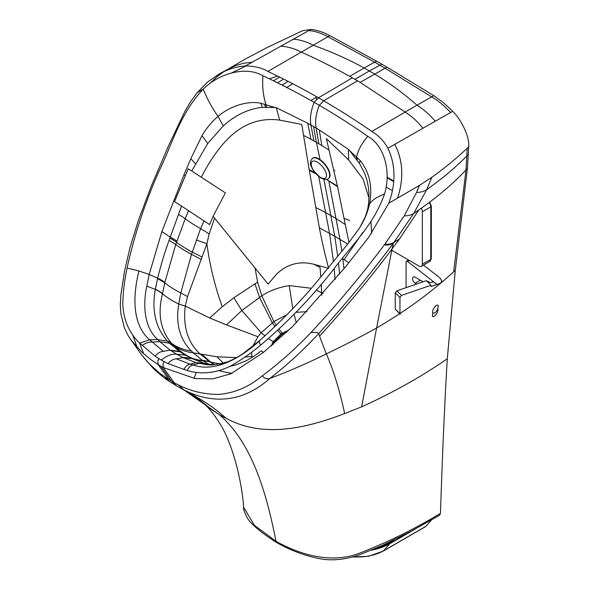 <?xml version="1.0" encoding="UTF-8"?>
<svg xmlns="http://www.w3.org/2000/svg" width="589" height="589" viewBox="0 0 589 589"><rect width="100%" height="100%" fill="white"/><g stroke="black" fill="none" stroke-linecap="round" stroke-linejoin="round"><path stroke-width="0.88" d="M438.223 305.676L437.811 308.989C435.845 312.619 434.174 313.878 432.797 312.752L432.775 312.707C431.465 310.263 437.178 302.915 438.223 305.676L437.87 305.271M315.969 96.353L316.367 99.453M387.952 148.251C395.69 165.067 395.985 183.378 388.828 203.19L419.42 185.395L431.862 177.304C444.857 167.917 456.644 158.22 467.239 148.207L468.719 146.808C469.691 135.22 459.7 117.918 452.75 111.35L443.915 103.001L433.798 95.661L387.025 67.168A1478.685 853.697 60 0 0 381.819 64.157A1478.685 853.697 -120 0 0 376.621 61.168L329.84 35.634C323.243 32.108 316.934 30.046 310.896 29.45L302.459 30.746L267.273 47.481L244.707 59.379L227.744 69.318L235.541 65.666L243.353 63.295L252.276 62.169L245.399 65.946C254.72 66.101 262.208 67.934 267.848 71.438C284.067 79.022 300.942 87.805 318.48 97.789L314.128 102.309L319.326 105.306L323.678 100.785C341.09 110.982 357.133 121.209 371.814 131.465L416.938 105.195C404.341 93.945 390.286 83.594 374.773 74.133L360.107 82.35L405.203 112.131C411.829 116.276 417.726 121.651 422.902 128.269L387.952 148.251C383.851 140.933 378.469 135.337 371.814 131.465M468.719 146.808L467.371 168.535L455.297 270.366L453.663 271.787L465.987 169.993L467.239 148.207M440.469 513.328C415.282 528.627 388.843 541.703 361.153 552.563C332.549 564.387 300.758 555.11 275.998 541.313C266 490.409 251.474 442.523 219.417 414.722L208.587 407.595L203.441 403.362C209.183 407.875 215.611 416.195 222.716 428.328C228.23 438.886 232.883 451.469 236.668 466.068C240.481 481.176 242.808 494.9 243.632 507.217L254.404 525.292L275.998 541.313L276.918 542.727C291.489 550.884 306.332 556.303 321.439 558.99C331.187 560.662 345.809 560.014 360.961 554.205L381.966 545.576L411.063 531.278L439.549 515.25L440.469 513.328C442.457 452.566 444.739 401.043 447.301 358.76L455.297 270.366M433.158 313.164L432.797 312.752M203.441 403.362L200.849 400.792M194.134 378.396L196.225 372.358M310.896 29.45A1072.032 858.35 76.7 0 0 308.82 30.547L252.276 62.169M231.492 72.992L246.136 65.916M329.84 35.634L267.848 71.438M364.135 67.978L349.711 76.349L354.931 79.316L369.362 70.96L364.149 67.993L374.67 62.206L327.889 36.695C321.233 33.131 314.872 31.077 308.82 30.547M433.798 95.661L416.938 105.195C423.609 109.326 429.69 114.671 435.197 121.231L422.902 128.269M374.773 74.133L385.066 68.206L436.655 99.968L442.876 104.849L450.725 112.477L435.197 121.231M452.75 111.35L450.725 112.477M447.301 358.76C421.643 376.548 393.091 392.576 361.639 406.837L376.614 327.999C405.615 311.073 431.295 292.335 453.663 271.787M437.811 308.989C439.158 311.515 433.43 318.818 432.348 316.006L432.775 312.707M213.211 410.798L199.561 399.857L184.048 390.028L219.417 414.722L226.205 418.3C263.636 438.849 307.517 427.747 344.653 413.566L361.639 406.837M286.747 332.203L282.779 334.081A34.891 20.637 2.3 0 0 281.476 334.839L273.944 342.364A35.023 20.733 2 0 0 273.613 343.004L272.965 344.602M202.977 89.373L197.263 92.591L190.483 101.882L184.983 111.159L168.763 145.269L151.093 186.566L138.378 220.477L130.022 247.52L124.559 271.073L120.929 294.382L120.281 304.52L120.855 313.635L124.331 327.631L128.306 335.951L141.581 354.843L148.207 362.772L159.523 373.131L171.598 381.304L160.716 366.122L158.139 364.584L157.808 361.079L158.853 358.598L155.076 356.146L139.674 343.107C129.293 333.183 123.675 320.335 122.806 304.572C122.976 292.792 124.404 280.622 127.091 268.047C134.277 235.261 144.901 203.028 158.964 171.347C172.997 142.354 180.035 113.81 203.168 89.182C220.153 72.3 247.211 66.159 262.944 75.826C279.355 83.402 296.414 92.23 314.128 102.309C310.771 111.049 309.704 118.632 310.94 125.059L313.937 140.94L316.411 142.347L320.041 159.626M139.453 342.879L143.709 353.805M277.412 76.04L269.46 78.897M132.739 334.972L137.171 347.429M197.263 92.591L207.593 82.055L219.145 74.008L225.911 70.651L232.449 68.265L239.73 66.55L245.399 65.946M363.906 67.86C348.033 59.15 331.055 51.589 312.98 45.169C306.317 41.613 299.661 39.603 293.005 39.139M419.42 185.395L416.57 192.397L404.275 215.78L384.919 244.052A537.735 439.011 123.6 0 1 384.33 244.833C361.999 274.768 337.534 304.012 310.926 332.564C295.95 348.386 279.775 362.772 262.399 375.745C249 386.944 234.348 393.18 218.445 394.431C203.89 394.343 190.475 391.133 178.202 384.801L176.884 384.153A153.361 125.104 124 0 1 174.219 382.769L163.337 367.588L163.006 364.076L164.044 361.594L168.071 363.649L187.199 370.54C201.107 374.641 215.346 373.264 229.909 366.41C240.4 360.586 250.642 353.503 260.632 345.147C286.607 323.206 310.425 298.594 332.086 271.301C351.361 245.333 373.595 225.558 384.551 193.906C391.53 171.237 384.006 145.137 367.75 136.339C353.039 125.95 336.901 115.606 319.326 105.306C316.021 113.346 314.96 120.929 316.138 128.056L318.892 143.804L316.411 142.347L313.547 126.525A659.224 535.445 -56.8 0 0 310.94 125.059A667.514 542.197 123.1 0 0 307.775 123.3L310.948 139.291L303.541 135.352L309.328 170.449L315.542 173.578M431.862 177.304L426.635 189.776C441.75 178.732 453.177 169.772 467.173 155.673L468.586 154.266M416.57 192.397C420.266 192.434 423.624 191.558 426.635 189.776L413.662 213.512L393.894 242.462A402.685 324.296 123.9 0 1 393.297 243.257C370.326 274.238 345.485 304.322 318.767 333.499C303.519 350.028 287.182 365.033 269.74 378.499C288.19 371.607 307.053 363.406 326.328 353.886C344.933 344.933 361.698 336.304 376.614 327.999L392.09 248.838C371.534 276.528 347.355 305.632 319.555 336.157L326.328 353.886C333.573 370.459 339.684 390.352 344.653 413.566M467.371 168.535L465.987 169.993C452.47 184.269 436.78 197.558 418.904 209.868L413.662 213.512C410.724 215.235 407.595 215.994 404.275 215.78M384.33 244.833C387.422 245.399 390.411 244.869 393.297 243.257L392.09 248.838L399.46 238.957L418.904 209.868M262.399 375.745C264.174 378.344 266.618 379.264 269.74 378.499C242.027 403.325 211.193 403.988 183.849 389.837L178.202 384.801M226.205 418.3C212.327 406.241 202.734 400.189 183.849 389.837M289.133 329.921L282.175 333.227A39.294 22.573 -0.6 0 0 280.872 334.051L273.134 341.738A39.183 22.426 -0.4 0 0 272.773 342.378L271.404 345.92M141.581 354.843L152.941 367.992C155.084 370.407 164.935 378.756 169.102 381.297L165.273 377.335L169.058 381.267L176.877 386.082L171.598 381.304L174.219 382.769M169.021 379.765L158.139 364.584L150.335 359.253L141.831 352.082L131.03 340.111M352.325 77.822L318.48 97.789L323.678 100.785L357.523 80.826L354.931 79.316M349.726 76.349L349.711 76.349C335.185 68.199 317.368 59.275 301.237 52.112C294.625 48.607 287.749 46.612 280.622 46.126M388.828 203.19L368.67 237.33L345.36 267.089L292.726 326.416L263.195 352.583L230.8 373.824L212.762 378.867L195.062 378.558L163.337 367.588L160.716 366.122M399.46 238.957L393.894 242.462C391.008 244.082 388.011 244.612 384.919 244.052M310.926 332.564C314.982 332.122 317.596 332.432 318.767 333.499L319.555 336.157M257.975 336.746L226.529 324.892L241.829 310.491L261.81 295.84L273.856 321.542L261.207 332.719L257.975 336.746L252.784 346.155M251.51 352.237L251.982 356.374L244.774 357.162M161.438 360.115L161.438 360.115C166.429 355.785 171.473 353.798 176.567 354.151L170.957 350.654A134.101 108.928 123 0 1 170.25 350.168L163.337 351.346C160.237 351.604 157.484 353.201 155.076 356.146M163.337 351.346L149.694 339.86C132.083 324.797 132.687 296.12 138.916 270.947L127.091 268.047M203.168 89.182C207.269 99.114 212.224 108.185 218.048 116.401C211.782 121.724 206.437 128.152 201.998 135.691L190.836 158.677L183.945 174.859L161.887 231.551L149.179 274.474L146.83 286.158C142.457 305.971 144.614 327.793 157.653 339.551L159.744 341.664L169.418 343.21L179.409 351.346A131.34 106.867 -50.9 0 0 180.057 351.788L185.55 355.219L188.222 356.345L183.37 353.319A32.159 18.796 124 0 0 180.079 351.802M138.916 270.947L149.179 274.474L157.668 278.207L157.572 278.612M181.581 206.121L188.48 210.648L185.211 218.762A32.159 4.881 -158.4 0 0 178.467 214.484L181.581 206.121L174.55 201.674L188.215 168.771L191.719 170.972L207.748 143.51L223.297 125.913L218.048 116.401C229.953 106.138 247.903 100.299 261.192 103.34L274.879 107.522A195.636 125.921 -52.2 0 1 276.175 107.61L307.775 123.3M161.298 360.034L158.861 358.605M182.465 357.295A134.093 109.944 -56.9 0 0 183.245 357.678L196.041 362.618L204.192 363.28L192.007 358.62A131.34 106.705 129 0 1 191.285 358.274L185.55 355.219L176.567 354.151L182.465 357.295L191.285 358.274A32.159 18.281 116 0 1 193.185 358.981L193.84 359.297A32.159 18.259 115.5 0 0 193.84 359.297L193.84 359.297A32.159 18.259 115.5 0 0 192.029 358.627L183.245 357.678L176.332 358.848C173.468 358.959 170.714 360.556 168.071 363.649M161.57 360.225L164.044 361.594M384.551 193.906C376.864 197.028 371.858 200.348 369.546 203.868C372.727 186.676 369.568 172.194 360.07 160.429L349.601 150.659A195.636 181.824 136.4 0 0 348.497 149.37L319.275 129.941A667.514 547.277 -56.9 0 0 316.138 128.056A657.434 539.016 123.1 0 0 313.547 126.525M187.199 370.54C188.649 367.308 190.667 365.46 193.251 365.011C215.081 372.712 240.327 358.267 259.72 340.692L260.382 339.934M259.72 340.692C259.02 341.325 259.322 342.813 260.632 345.147M360.122 226.979L364.856 217.658C365.953 215.478 368.169 207.424 367.934 207.681L369.546 203.868C367.845 211.826 364.709 219.528 360.122 226.979L358.944 228.856M178.739 304.064A100.586 26.557 -169.3 0 1 162.483 293.778A32.159 9.203 -168.3 0 0 155.363 289.184L155.319 289.383C151.564 310.491 155.599 327.756 167.445 341.178A32.159 18.73 137.7 0 1 171.517 343.225L171.502 343.21C160.488 330.304 157.469 313.893 162.446 293.963L162.483 293.778A32.159 9.203 -168.3 0 0 155.356 289.192L157.58 278.612L164.78 282.801A104.062 25.261 -167.3 0 0 180.786 292.991L191.506 254.382L200.599 228.62A100.638 14.534 -158.6 0 1 185.211 218.762L175.758 244.435L164.876 282.389L162.483 293.778A100.601 26.557 -169.3 0 0 178.739 304.049L180.786 292.991A105.674 23.913 13 0 1 187.53 296.606L185.292 306.096C182.826 326.439 187.707 342.386 199.951 353.923L193.192 352.826L191.373 350.963C179.733 339.33 175.522 323.7 178.739 304.064L185.292 306.096L209.691 318.008L222.244 306.759L233.84 297.739L257.592 282.153L261.81 295.84C269.372 290.782 278.509 287.373 289.214 285.613L311.117 288.242M236.587 357.619L217.047 356.809L199.951 353.923L209.728 361.617A129.124 105.254 127.3 0 0 210.369 362.051L214.499 364.635M226.529 324.892L209.691 318.008M316.138 290.149L323.287 293.513M179.409 351.346A32.159 18.796 124.6 0 1 182.789 352.921L182.767 352.907A32.159 18.796 124.6 0 0 182.767 352.907L182.789 352.921A32.159 18.796 124.6 0 0 179.38 351.331L170.25 350.168L159.744 341.664L151.925 342.084C148.494 342.054 145.218 343.203 142.104 345.537M178.467 214.484L169.072 240.378C164.662 252.497 160.863 265.109 157.668 278.207A32.159 7.65 -167.4 0 1 164.876 282.389M223.297 125.913C235.166 115.186 248.124 108.994 262.179 107.338L274.879 107.522M188.48 210.648L209.625 224.578L213.078 216.318L225.381 192.89L191.719 170.972M201.298 177.142C219.432 142.575 242.646 115.194 279.665 120.104L276.322 108.059M303.541 135.352L301.745 124.419L279.665 120.104M310.948 139.291L313.937 140.94M368.773 201.99L369.008 194.451L368.383 187.221L367.131 180.933L364.959 174.057L359.562 163.558L349.601 150.659M319.275 129.941L321.837 145.579L318.892 143.804M348.401 149.672L348.651 159.936L326.358 138.636L337.556 186.742L326.431 179.395M321.837 145.579L329.015 150.055M368.788 201.843L367.926 207.74M348.843 262.753L344.145 259.609L362.853 232.353M368.824 197.602L363.111 179.1L348.651 159.936M344.145 259.609L342.496 258.49M358.937 228.856L347.746 244.008L321.057 276.624C304.403 297.393 284.148 318.524 260.301 340.008L244.707 352.259C241.424 355.005 236.189 358.024 229.003 361.322L221.589 363.7L212.011 364.981L207.549 364.849L196.041 362.618L190.181 364.171L193.251 365.011L198.964 363.406L206.96 363.995M214.661 364.628L210.634 362.036L201.858 354.35M220.124 363.973L210.634 362.036M222.244 306.759C214.816 286.026 209.699 265.043 206.901 243.802L209.176 233.988L214.58 218.144L213.078 216.318M187.53 296.606L206.894 243.802A105.674 7.694 14.5 0 0 196.225 240.025M321.741 295.295L321.27 284.2M214.58 218.144L268.135 284.119L276.72 273.995C287.432 263.909 299.845 260.677 313.952 264.314M309.328 170.449L319.363 227.825C321.675 240.238 324.767 253.756 328.647 268.378L313.959 264.314L320.048 267.354L320.799 276.933M191.373 350.963A102.243 58.377 137.5 0 1 171.517 343.225L179.549 350.558L183.37 353.312A32.159 18.796 124 0 0 183.348 353.304L183.348 353.304A32.159 18.796 124 0 0 180.057 351.788L170.957 350.654M193.177 358.973L193.163 358.966A32.159 18.281 116 0 0 193.163 358.966L193.163 358.966A32.159 18.281 116 0 0 191.263 358.259M348.96 242.477L337.556 186.742M255.022 267.848L257.592 282.153M206.54 363.892L213.233 364.657L208.182 364.017L203.183 360.895A129.249 104.165 121.4 0 1 202.542 360.453L193.192 352.826A100.594 57.884 134.6 0 1 173.446 345.235A32.159 18.804 134.8 0 0 169.441 343.232M213.225 364.657L208.668 364.296M263.408 352.421A100.586 21.418 51.3 0 1 261.332 350.853L253.38 356.61L246.438 360.63L236.241 364.805L230.144 366.299M343.961 268.812L342.835 258.718M341.87 251.341L339.949 239.355L334.788 236.314L323.921 179.306M347.687 244.082L339.949 239.355L328.787 180.83L337.431 186.102M335.104 279.591L334.154 268.783M333.448 261.707L329.553 233.354L334.788 236.314L337.755 256.436M319.363 227.825L329.553 233.354L318.745 176.641M173.424 345.213A32.159 18.804 134.8 0 0 169.418 343.21L167.453 341.193A32.159 18.73 137.7 0 1 171.502 343.21M209.176 233.988A105.674 18.126 20.6 0 0 200.599 228.62L204.015 220.934M204.611 363.398A32.159 17.515 105.7 0 0 204.435 363.347A32.159 17.515 105.7 0 0 204.405 363.339L204.405 363.339A32.159 17.515 105.7 0 0 204.155 363.273M193.84 359.297L204.405 363.339A32.159 17.515 105.7 0 0 204.427 363.347A32.159 17.515 105.7 0 0 204.192 363.28L206.4 363.862C210.001 365.688 217.532 364.841 229.003 361.322M352.796 556.833A36.776 21.233 -0 0 0 383.557 550.789L425.862 526.352L431.369 520.102M425.862 526.352A4.594 2.651 60 0 1 425.464 526.676L383.159 551.113A4.594 2.651 60 0 0 383.557 550.789L389.734 543.78M400.24 314.371L395.248 309.041L395.248 292.858L396.802 290.841L426.34 280.695L431.038 285.253L431.038 286.578L436.972 284.539L432.731 281.255L432.731 281.844M399.953 313.753L399.946 297.423L401.499 295.398L431.038 285.253M426.34 280.695L429.948 282.484L432.193 282.455L432.731 281.255M406.057 287.66L406.057 262.076A1.841 1.06 60 0 1 406.439 261.236A1.841 1.06 60 0 1 407.581 261.479L436.972 284.428L439.026 283.81L439.026 284.303M423.506 265.087L440.108 278.052L441.721 280.865L440.962 282.676M440.344 283.199L439.026 283.81M416.607 284.038L415.157 283.199A3.674 2.12 60 0 1 412.749 279.959A3.674 2.12 60 0 1 413.316 277.014A3.674 2.12 60 0 1 415.157 277.198L423.123 281.8M349.564 220.477L343.998 218.401M421.231 208.234A4.594 2.651 60 0 1 422.357 211.738L422.313 264.225A4.594 2.651 60 0 1 421.363 266.331A4.594 2.651 60 0 1 419.059 266.095L391.773 250.31M386.119 187.022L392.362 190.63M312.509 158.345A12.862 5.794 50.9 0 1 312.663 158.205A12.862 5.794 50.9 0 1 318.958 158.949A12.862 5.794 50.9 0 1 328.264 169.072A12.862 5.794 50.9 0 1 328.883 178.18A12.862 5.794 50.9 0 1 328.721 178.305M230.741 373.846L230.623 373.131M277.522 82.813L283.552 79.066M282.079 85.088L288.065 81.341M286.777 87.474L292.733 83.741M316.102 97.391L310.911 100.476M209.397 83.918L216.973 76.717L224.306 71.365M376.621 61.168L374.67 62.206A1435.202 828.62 -120 0 1 379.868 65.188A1435.202 828.62 60 0 1 385.066 68.206L387.025 67.168M381.819 64.157L369.362 70.967L374.545 73.993M397.597 198.014C403.649 179.468 403.119 162.409 396.007 146.838L394.726 144.408M176.877 386.082L184.04 390.021M273.613 343.004A4.594 3.586 -154.3 0 0 272.773 342.378M282.779 334.081A4.594 2.651 -119 0 0 282.175 333.227L278.995 329.185M281.476 334.839A4.594 2.783 -121.8 0 0 280.872 334.051L277.75 330.341M273.944 342.364A4.594 3.556 -151.5 0 0 273.134 341.738L268.525 338.579M360.1 82.342L357.523 80.826M233.84 297.739L241.829 310.491L261.207 332.719L265.021 335.921M251.982 356.374L252.283 357.309M294.044 314.335L296.319 322.824M307.009 311.669L296.002 312.303M276.337 325.422L273.856 321.542L287.034 314.695M254.934 283.684L259.462 297.305L272.243 322.684L275.004 326.711M139.674 343.107L149.694 339.86L157.653 339.551L167.445 341.178M262.944 75.826C262.142 86.259 263.158 95.845 265.992 104.584L266.574 107.235M367.75 136.339C361.602 143.679 357.884 150.534 356.603 156.895L356.308 159.037M183.849 369.634C185.425 366.417 187.538 364.598 190.181 364.171L176.332 358.848M223.393 363.207L217.047 356.809M231.58 365.578L232.883 365.717M289.214 285.613L292.799 308.621M161.887 231.551L170.228 237.102A32.159 5.47 -160.9 0 1 176.877 241.166M183.945 174.859L185.152 175.949M190.836 158.677L195.57 163.845M201.998 135.691L207.748 143.51M261.192 103.34L262.179 107.338M264.726 104.224L265.411 107.235M357.545 157.808L357.199 160.223M360.07 160.429L359.562 163.558M358.951 228.834L359.96 227.244M146.83 286.158L155.319 289.383A32.159 9.21 -168.4 0 1 162.446 293.963M200.937 259.344A105.674 15.984 17.8 0 0 191.506 254.382A95.278 16.735 -161.3 0 1 175.758 244.435L169.072 240.378M201.858 256.966A105.674 14.799 17.4 0 0 192.228 252.144A95.219 16.411 -161 0 1 176.516 242.204A32.159 5.507 -161 0 0 169.86 238.147M314.74 172.606L309.218 169.809M193.759 359.261L191.999 358.613M189.827 357.243A96.971 56.551 124.6 0 0 202.542 360.453A105.674 61.609 -55.7 0 1 209.728 361.617M191.565 358.164A96.927 56.529 124 0 0 203.183 360.895A105.674 61.727 -56.2 0 1 210.369 362.051M219.196 370.547A102.243 56.021 102.8 0 0 222.907 371.659L231.941 373.323M339.603 274.157L338.535 263.401M315.829 207.512L325.651 212.592A372.02 288.05 150.1 0 1 330.893 215.537A372.02 288.05 -29.9 0 1 336.047 218.593L345.242 224.49M388.269 544.53A45.633 26.35 180 0 1 371.387 550.163M415.149 529.113L390.934 543.095A1.841 1.06 60 0 1 390.86 543.146L390.86 543.146A1.841 1.06 60 0 1 390.772 543.191M406.226 533.796L390.934 543.095A47.289 27.308 180 0 1 372.638 549.64M393.496 540.172L393.496 540.231A2.754 1.59 60 0 1 393.04 541.416A50.264 29.023 180 0 1 377.799 547.431M394.159 539.848L393.496 540.231A50.904 29.398 180 0 1 385.199 544.103M396.802 290.841L401.499 295.398M395.248 309.041L399.946 313.598M395.248 292.858L399.946 297.423M409.333 260.471L407.581 261.479M420.355 280.195L415.157 283.199M431.295 258.6A1.841 1.06 -179.9 0 1 430.758 259.351A4.594 2.651 60 0 1 429.808 261.45L431.295 258.6L431.347 206.106A1.841 1.06 -179.9 0 1 430.809 206.857L430.758 259.351L422.313 264.225M429.086 202.557A4.594 2.651 60 0 1 430.809 206.857L422.357 211.738M387.083 177.812L393.71 181.648M328.566 178.438A12.862 5.794 -129.1 0 0 327.948 169.33A12.862 5.794 -129.1 0 0 318.642 159.207A12.862 5.794 -129.1 0 0 312.339 158.463C308.356 164.206 311.463 165.693 313.053 170.192L320.791 178.033C324.9 179.807 327.491 179.939 328.566 178.438L328.883 178.18M320.35 177.341A10.565 4.764 50.9 0 1 311.39 165.428A10.565 4.764 50.9 0 1 317.368 162.152A10.565 4.764 50.9 0 1 326.335 174.057A10.565 4.764 50.9 0 1 320.35 177.341M229.489 372.955L229.71 374.28M279.569 77.093L273.517 80.855M243.632 507.217C243.264 509.19 244.715 513.137 247.984 519.056C252.755 525.638 262.377 533.516 276.852 542.69M203.345 403.281L193.774 395.882M227.744 69.318L220.455 73.294M368.788 201.821L368.839 197.713M334.257 170.611L334.795 170.192M193.163 358.966L188.222 356.345M371.666 233.391L370.901 221.479M218.769 370.599L222.907 371.659M204.427 363.347L205.878 363.73M351.994 557.054L368.662 556.281L383.159 551.113M372.417 549.736L390.86 543.146L415.341 529.01M408.545 260.014L406.439 261.236M441.721 280.865L441.721 282.043M429.683 202.115L431.347 206.106M393.754 181.044L387.091 177.193M421.363 266.331L429.808 261.45"/></g></svg>
